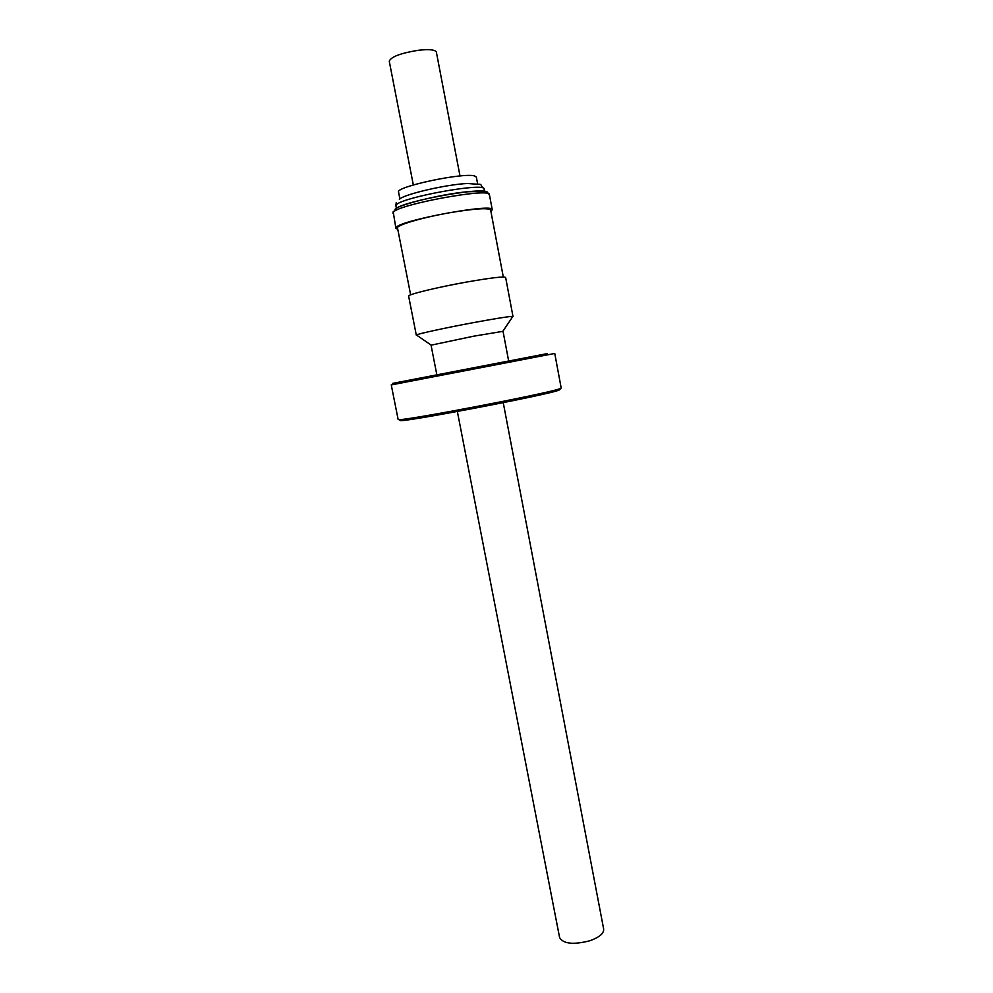 <?xml version="1.0" encoding="UTF-8"?>
<svg xmlns="http://www.w3.org/2000/svg" width="993" height="993" viewBox="0 0 993 993"><rect width="100%" height="100%" fill="white"/><g stroke="black" fill="none" stroke-linecap="round" stroke-linejoin="round"><path stroke-width="1.49" d="M457.351 411.499L559.605 937.591C563.329 943.859 573.346 944.926 589.656 940.818C599.251 937.404 603.918 933.507 603.67 929.1L503.24 402.661M436.858 374.858L431.049 345.179L473.438 336.23L503.029 331.314L508.664 361.03L392.682 383.372L508.664 361.018M416.775 335.237L416.415 334.989C417.395 333.946 445.547 327.802 473.227 322.663C496.488 318.368 509.694 316.295 512.847 316.419L512.599 316.779M416.303 335.125L408.632 296.113C407.304 294.623 436.275 287.498 465.481 282.248C490.356 277.879 503.736 276.265 505.623 277.432L512.996 316.506M397.25 382.491L420.684 377.985L397.25 382.491M524.031 358.076L547.28 353.595L524.031 358.076M507.1 361.34L531.392 356.673L507.1 361.34M441.227 374.038L465.618 369.334L441.227 374.038M391.254 384.924L554.752 353.446L561.194 388.064L559.059 388.983C544.847 394.047 404.772 420.821 398.888 419.605L398.131 419.456L391.254 384.924M399.819 420.225L400.365 420.598C406.261 421.851 544.015 395.537 558.078 390.46L559.903 389.405M397.771 229.296L395.897 228.266L396.244 227.422C400.241 220.198 494.365 202.882 492.255 209.709L490.89 211.36M410.643 294.847L397.51 227.968C395.971 225.188 423.577 217.132 451.641 212.403C475.597 208.518 488.606 207.723 490.641 210.032L503.302 277.01M399.906 198.96L398.565 192.108C394.891 186.821 464.451 172.074 474.741 176.034L476.355 177.126L477.658 183.99M413.324 184.959L389.256 61.194C391.068 56.738 400.862 53.076 418.612 50.233C429.361 49.079 435.282 49.712 436.374 52.12L459.995 175.972M396.269 208.443L396.108 205.129C399.794 197.657 485.813 181.942 484.087 189.018C477.472 182.265 486.371 185.319 467.74 183.482C445.82 184.375 402.388 194.765 399.385 199.37M395.897 228.266L393.29 212.353C397.163 204.496 491.411 187.23 489.425 194.69C484.497 191.748 495.333 191.016 466.834 191.786C438.72 194.467 396.269 205.588 395.015 209.436M395.276 209.386C399.596 201.318 494.253 184.673 486.309 193.3M431.161 345.092L416.415 334.989M400.365 420.598L398.888 419.605M484.547 191.45L484.087 189.018M492.255 209.709L489.425 194.69M392.955 213.272L393.29 211.31M395.797 206.01L396.232 202.597M559.531 389.951L560.536 388.474M502.892 331.277L512.847 316.419"/></g></svg>
